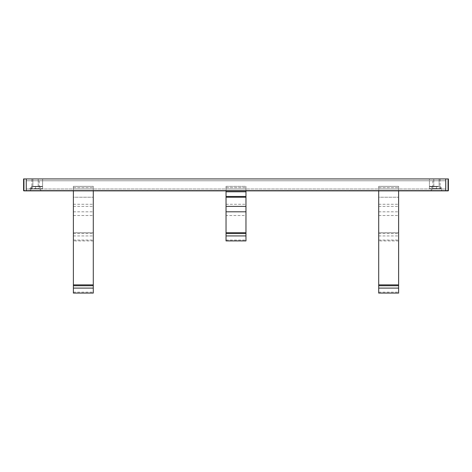 <?xml version="1.0" encoding="UTF-8"?>
<svg xmlns="http://www.w3.org/2000/svg" width="472" height="472" viewBox="0 0 472 472"><rect width="100%" height="100%" fill="white"/><g stroke="black" fill="none" stroke-linecap="round" stroke-linejoin="round"><path stroke-width="0.35" stroke-dasharray="2.36 1.77" d="M226.041 190.865L245.959 190.865L245.959 186.352L245.959 187.679L245.959 186.352L226.041 186.352L226.041 187.679L226.041 186.352L245.959 186.352L245.959 190.865L226.041 190.865L226.041 189.007L226.041 190.865L226.041 189.007L245.959 189.007L226.041 189.007L245.959 189.007L226.041 189.007L226.041 190.865L245.959 190.865L226.041 190.865L245.959 190.865L245.959 187.679L245.959 190.865L226.041 190.865L226.041 186.352L226.041 190.865L245.959 190.865L226.041 190.865L245.959 190.865L226.041 190.865L226.041 215.515L245.959 215.515L245.959 240.915M226.041 197.237L245.959 197.237M226.041 232.737L245.959 232.737M226.041 215.515L226.041 240.915M245.959 190.865L245.959 215.515M226.041 186.352L245.959 186.352L226.041 186.352M378.709 190.865L398.616 190.865L378.709 190.865L378.709 189.007L378.709 190.865L378.709 189.007L398.616 189.007L378.709 189.007L398.616 189.007L378.709 189.007L378.709 190.865L398.616 190.865L398.616 186.352L398.616 187.679L398.616 186.352L378.709 186.352L378.709 187.679L378.709 186.352L398.616 186.352L398.616 190.865L398.616 187.679L398.616 190.865L378.709 190.865L398.616 190.865L378.709 190.865L378.709 186.352L378.709 190.865L378.709 187.679L378.709 190.865L398.616 190.865L378.709 190.865L398.616 190.865L378.709 190.865L378.709 240.915L378.709 197.237L398.616 197.237L378.709 197.237L378.709 293.082M378.709 206.411L398.616 206.411L398.616 197.237L398.616 293.082M398.616 206.411L398.616 232.737L378.709 232.737M378.709 240.059L398.616 240.059L398.616 240.915L398.616 232.737M398.616 240.059L398.616 190.865M378.709 284.905L398.616 284.905M378.709 186.352L398.616 186.352L378.709 186.352M73.384 190.865L93.291 190.865L73.384 190.865L73.384 189.007L73.384 190.865L73.384 189.007L93.291 189.007L73.384 189.007L93.291 189.007L73.384 189.007L73.384 190.865L93.291 190.865L93.291 186.352L93.291 187.679L93.291 186.352L73.384 186.352L73.384 187.679L73.384 186.352L93.291 186.352L93.291 190.865L93.291 187.679L93.291 190.865L73.384 190.865L93.291 190.865L73.384 190.865L73.384 186.352L73.384 190.865L73.384 187.679L73.384 190.865L93.291 190.865L73.384 190.865L93.291 190.865L73.384 190.865L73.384 240.915L73.384 197.237L93.291 197.237L73.384 197.237L73.384 293.082M73.384 206.411L93.291 206.411L93.291 197.237L93.291 293.082M93.291 206.411L93.291 232.737L73.384 232.737M73.384 240.059L93.291 240.059L93.291 240.915L93.291 232.737M93.291 240.059L93.291 190.865M73.384 284.905L93.291 284.905M73.384 186.352L93.291 186.352L73.384 186.352M23.6 190.535L23.93 190.67L23.93 178.917L26.255 178.917L26.255 190.865L26.255 178.917L445.745 178.917L445.745 190.865L445.745 178.917L26.255 178.917L26.255 180.776L26.255 178.917L42.586 178.917L42.586 180.776L42.586 178.917L26.255 178.917L445.745 178.917L445.745 180.776L26.255 180.776L445.745 180.776L26.255 180.776L26.255 189.007L26.255 178.917L26.255 180.776L42.586 180.776L42.586 189.007L42.586 180.776L26.255 180.776L26.255 189.007L26.255 180.776L445.745 180.776L445.745 178.917L429.42 178.917L429.42 180.776L429.42 178.917L445.745 178.917L445.745 189.007L445.745 180.776L429.42 180.776L429.42 189.007L429.42 180.776L445.745 180.776L445.745 189.007L26.255 189.007L42.586 189.007L42.586 186.682L42.586 189.007L42.586 186.682L35.547 186.682L35.547 189.007L42.586 189.007L42.586 186.682L35.547 186.682L35.547 189.007L30.568 189.007L42.586 189.007L26.255 189.007L445.745 189.007L429.42 189.007L429.42 186.682L429.42 189.007L429.42 186.682L436.452 186.682L436.452 189.007L429.42 189.007L429.42 186.682L436.452 186.682L436.452 189.007L441.432 189.007L429.42 189.007L445.745 189.007L445.745 180.776L429.42 180.776L445.745 180.776L445.745 178.917L448.4 178.917M432.8 178.917L440.105 178.917L432.8 178.917L432.8 186.352L436.452 186.352L432.8 186.352L430.476 188.676L442.429 188.676L430.476 188.676L430.476 189.007L442.429 189.007L440.105 186.352L432.8 186.352L440.105 186.352L442.429 189.007L430.476 189.007M440.105 178.917L440.105 188.54L432.8 188.54L432.8 186.352M448.4 190.535L23.93 190.865L448.07 190.865L448.07 178.917M439.107 178.917L433.797 178.917L439.107 178.917L433.797 178.917L439.107 178.917L439.107 186.682L433.797 186.682L439.107 186.682L436.452 186.682L439.107 186.682L439.107 178.917M429.42 186.352L436.452 186.352L436.452 188.676L429.42 188.676L429.42 186.352L436.452 186.352L436.452 188.676L429.42 188.676L429.42 186.352M433.797 186.682L433.797 178.917L433.797 186.682L436.452 186.682L433.797 186.682M429.42 186.682L436.452 186.682L436.452 189.007L436.452 186.682L429.42 186.682M39.2 178.917L31.895 178.917L39.2 178.917L39.2 186.352L35.547 186.352L39.2 186.352L41.524 188.676L29.571 188.676L41.524 188.676L41.524 189.007L29.571 189.007L41.524 189.007M29.571 190.865L41.524 190.865L29.571 190.865L31.895 188.54L39.2 188.54L31.895 188.54L31.895 186.352L39.2 186.352L31.895 186.352L29.571 189.007L31.895 186.352L31.895 178.917M32.892 178.917L38.203 178.917L32.892 178.917L38.203 178.917L32.892 178.917L32.892 186.682L38.203 186.682L32.892 186.682L35.547 186.682L32.892 186.682L32.892 178.917M23.93 178.917L23.6 178.917M42.586 186.352L35.547 186.352L35.547 188.676L42.586 188.676L42.586 186.352L35.547 186.352L35.547 188.676L42.586 188.676L42.586 186.352M38.203 186.682L38.203 178.917L38.203 186.682L35.547 186.682L38.203 186.682M42.586 186.682L35.547 186.682L35.547 189.007L35.547 186.682L42.586 186.682M430.476 190.865L432.8 188.54L440.105 188.54L442.429 190.865L430.476 190.865L442.429 190.865M41.524 190.865L39.2 188.54L39.2 186.352M226.041 187.679L245.959 187.679L226.041 187.679M226.041 240.059L245.959 240.059M226.041 204.252L245.959 204.252M378.709 292.168L398.616 292.168M378.709 211.798L398.616 211.798M378.709 233.557L398.616 233.557M378.709 235.923L398.616 235.923M378.709 215.515L398.616 215.515M378.709 204.252L398.616 204.252M378.709 187.679L398.616 187.679L378.709 187.679M73.384 292.168L93.291 292.168M73.384 211.798L93.291 211.798M73.384 233.557L93.291 233.557M73.384 235.923L93.291 235.923M73.384 215.515L93.291 215.515M73.384 204.252L93.291 204.252M73.384 187.679L93.291 187.679L73.384 187.679M398.616 232.702L378.709 232.702M398.616 240.915L378.709 240.915M93.291 232.702L73.384 232.702M93.291 240.915L73.384 240.915M439.107 186.682L441.432 189.007L439.107 186.682M32.892 186.682L30.568 189.007L32.892 186.682"/><path stroke-width="0.71" d="M226.041 211.798L226.041 197.237L245.959 197.237L245.959 232.702L226.041 232.702L226.041 211.798L245.959 211.798M226.041 235.923L245.959 235.923L245.959 240.915L226.041 240.915L226.041 232.702M245.959 235.923L245.959 232.702M245.959 197.237L245.959 190.865M226.041 197.237L226.041 191.797L245.959 191.797M226.041 190.865L226.041 191.797M378.709 288.097L398.616 288.097L398.616 293.082L378.709 293.082L378.709 190.865L448.07 190.865L448.07 178.917L448.4 178.917L448.4 190.535L448.4 178.917M398.616 288.097L398.616 190.865M73.384 288.097L93.291 288.097L93.291 293.082L73.384 293.082L73.384 190.865L378.709 190.865M93.291 288.097L93.291 190.865M448.07 190.865A0.33 0.33 0 0 0 448.4 190.535A0.33 0.33 0 0 1 448.07 190.865A0.33 0.33 0 0 0 448.4 190.535L445.745 190.865L445.745 178.917L448.07 178.917M23.93 178.917L26.255 178.917L26.255 190.67L445.745 190.67L445.745 178.917L26.255 178.917L26.255 190.865L23.93 190.865A0.33 0.33 0 0 1 23.6 190.535L23.6 178.917L23.6 190.535A0.33 0.33 0 0 0 23.93 190.865L23.93 178.917L23.6 178.917M23.93 190.865A0.33 0.33 0 0 1 23.6 190.535L26.255 190.865L73.384 190.865M226.041 206.411L245.959 206.411M226.041 233.557L245.959 233.557M226.041 196.452L245.959 196.452M378.709 285.725L398.616 285.725M73.384 285.725L93.291 285.725M398.616 284.87L378.709 284.87M93.291 284.87L73.384 284.87"/></g></svg>
